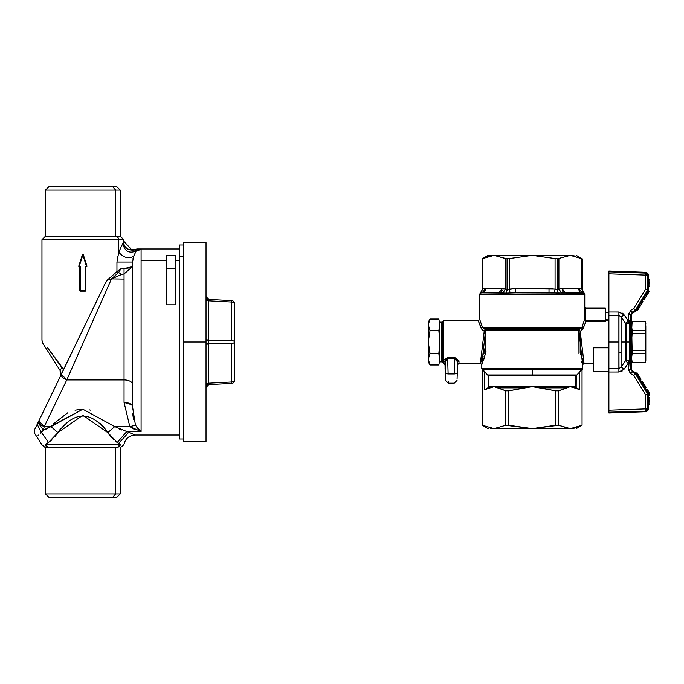 <?xml version="1.0" encoding="UTF-8"?>
<svg xmlns="http://www.w3.org/2000/svg" width="684" height="684" viewBox="0 0 684 684"><rect width="100%" height="100%" fill="white"/><g stroke="black" fill="none" stroke-linecap="round" stroke-linejoin="round"><path stroke-width="1.03" d="M175.181 255.508L175.181 268.154L166.657 268.154L166.657 255.508L175.181 255.508L166.657 255.508L166.657 304.799L166.657 268.154L175.181 268.154L175.181 304.799L166.657 304.799L175.181 304.799L175.181 255.508M85.423 267.017L85.423 290.589L80.31 290.589L80.31 267.017A0.564 0.564 0 0 0 79.737 266.444L79.224 266.444L82.867 254.893L86.509 266.444L85.987 266.444A0.564 0.564 0 0 0 85.423 267.017L85.697 290.589L85.423 267.017A0.564 0.564 0 0 1 85.987 266.444L85.423 267.017M86.509 266.726L85.987 266.717L86.509 266.444L82.867 254.893L86.774 266.358L85.945 267.017L85.945 290.589L80.31 290.854L80.037 267.017L78.951 266.358L82.867 254.893L79.224 266.444L79.737 266.444A0.564 0.564 0 0 1 80.31 267.017L80.31 290.589L85.423 290.854L85.697 267.017L86.774 266.358L83.097 254.816L82.627 254.816L83.337 254.747L87.013 266.281L83.337 254.747L82.396 254.747L79.224 266.726L78.711 266.281L82.396 254.747L78.711 266.281L80.037 267.017L80.31 290.854L79.789 290.589L79.789 267.017L79.789 290.589L80.327 291.119L85.406 291.119L80.327 291.119L85.406 291.119L85.945 290.589L85.406 291.119L85.945 290.589L85.945 267.017L86.509 266.726M114.895 273.284L116.947 271.616L116.947 262.04L118.76 252.225L123.77 241.196L118.76 252.225L118.76 239.751L41.963 239.751L118.76 239.751L118.76 252.225L116.947 262.04L116.947 271.616L107.627 279.79L105.293 283.253L63.501 369.813L46.974 346.985L62.064 367.24L60.064 370.437L42.93 343.513M47.17 350.182L60.064 370.437L62.064 367.24L63.501 369.813L60.406 376.234L60.064 370.437L47.17 350.182M60.089 370.48L60.406 376.234L61.398 374.182L36.628 425.474L37.184 424.328L41.305 432.279L40.279 433.323L41.305 432.279L37.184 424.328L60.44 376.157M82.396 254.747L83.337 254.747L82.396 254.747L78.711 266.281L79.25 266.999L78.711 266.281M80.327 291.119L79.789 290.589L80.327 291.119M63.492 369.779L105.413 283.014M107.619 279.79L116.99 271.582L118.597 272.48L111.492 278.884L107.61 279.799M117.52 256.662L117.622 256.184M118.76 252.225C123.676 257.808 128.643 259.159 133.662 256.261C128.643 259.159 123.676 257.808 118.76 252.225L118.879 251.892M118.76 239.751L123.77 239.751L118.76 239.751A2.839 2.497 -90 0 0 116.263 236.903A2.839 2.497 90 0 1 118.76 239.751M60.756 365.487L59.269 363.486M60.303 370.856L60.953 372.917M60.765 375.277L105.293 283.253L61.398 374.182A5.968 2.916 25.8 0 0 66.767 379.928A5.968 2.916 25.8 0 1 61.389 374.182L66.767 379.928L44.229 426.611L40.878 424.79M60.97 374.216L60.85 372.353M112.527 278.003L113.441 277.217M44.648 447.097L41.835 444.677L34.234 432.75C35.115 428.654 32.285 434.323 37.047 424.61L37.184 424.328M39.176 422.96L38.86 420.865L44.229 426.611A5.968 2.916 -154.2 0 1 38.86 420.865L60.406 376.234M105.293 283.253L107.362 280.089L111.415 279.063L66.767 379.928L111.415 279.063L107.362 280.089L111.492 278.884L124.052 279.063L124.052 379.928L66.767 379.928L124.052 379.928L124.052 402.414L129.823 426.611L114.732 426.611L82.867 409.212L51.001 426.611L44.229 426.611L43.408 430.21L38.03 422.575L43.408 430.21L41.305 432.279L48.479 442.471L45.409 444.249C40.681 444.814 40.681 444.814 45.409 444.249L48.479 442.471L57.926 432.621L82.867 415.222L107.807 432.621L117.255 442.471L118.76 443.335L118.76 444.249L45.409 444.249C40.681 444.814 40.681 444.814 45.409 444.249L48.008 447.097C43.554 447.097 43.554 447.097 48.008 447.097A2.839 2.599 -90 0 1 45.409 444.249L118.76 444.249L118.76 443.335L120.324 444.249L118.76 444.249L120.324 444.249A2.839 2.599 90 0 1 117.725 447.097L48.008 447.097L117.725 447.097L120.324 444.249L117.255 442.471L126.805 431.536L114.758 426.628M117.263 271.368L121.059 268.632L118.597 272.48L116.947 271.616M114.254 276.498L111.492 278.884L121.684 274.369L118.597 272.48L121.059 268.632L124.052 268.573L121.059 268.632L118.597 272.48L121.684 274.369L111.492 278.884L115.613 275.284M41.544 432.083L41.989 431.681M124.052 268.573L132.568 266.555L124.052 273.959L121.684 274.369L124.052 273.959L124.052 268.573L131.097 267.683L124.052 268.573L124.052 279.063L111.492 278.884M116.947 262.04L132.568 262.04L116.947 262.04M133.662 256.261L132.568 262.04L132.568 384.434A8.524 4.506 0 0 0 124.052 379.928L124.052 273.959L132.568 266.555L132.568 262.04L133.662 256.261L136.184 251.002L133.662 256.261M42.955 343.556L41.963 340.264L41.963 239.751L44.802 236.903L120.923 236.903L45.512 236.903L45.512 190.041L115.647 190.041L115.647 236.903L115.647 190.041L120.213 190.041L45.512 190.041L48.778 186.775L112.775 186.775L115.647 190.041L112.775 186.775L116.947 186.775L48.778 186.775M122.932 244.068C124.856 251.396 129.276 253.713 136.184 251.002C129.276 253.713 124.856 251.396 122.932 244.068L123.111 243.709M135.517 250.387L136.184 251.002A8.524 8.482 0 0 1 141.092 249.455L136.184 251.002L133.773 255.961L136.184 251.002L134.586 249.993C128.387 250.72 124.676 248.215 123.462 242.487C124.676 248.215 128.387 250.72 134.586 249.993L135.406 250.344M120.923 236.903L123.77 239.751L123.736 241.307M125.574 247.343L129.088 249.686L133.038 249.686M132.568 261.989L133.56 256.577M121.923 245.624L120.974 247.266M112.441 278.508L120.555 274.917M85.38 290.854L83.628 290.837M82.097 290.837L85.697 290.589M38.629 435.033L37.825 435.879M43.913 430.022L47.35 428.569M50.949 426.636L43.408 430.21L44.229 426.611L66.767 379.928M67.656 412.845L53.198 424.037L67.648 412.845M74.992 410.169L81.935 409.229L74.992 410.169M89.536 409.904L90.656 410.152L89.536 409.904M121.35 274.532L120.512 274.934M44.229 426.611L51.001 426.611L57.926 432.621L48.479 442.471L41.305 432.279L43.408 430.21L82.867 409.212L114.732 426.611L107.807 432.621C91.177 410.545 74.556 410.545 57.926 432.621L51.001 426.611M118.597 272.48L121.059 268.632M134.586 249.993L137.245 248.976L141.092 249.455L141.092 431.536L135.458 425.26L132.568 406.92L132.568 262.04L132.568 266.555L124.052 273.959M135.158 429.706L129.823 426.611L135.458 425.26L141.092 431.536L141.092 249.455L137.219 248.976L134.662 249.686M129.088 249.686L132.97 249.686L131.61 249.686L123.77 241.196M133.132 249.686L131.413 249.686M133.568 256.551L132.978 258.672M132.764 413.871L133.474 419.523M132.568 262.04L132.568 266.555M121.778 274.318L122.932 274.036M48.479 442.471L41.305 432.279L48.479 442.471L51.967 439.829M56.43 434.802L57.55 433.194M59.653 430.048L60.859 428.398M102.626 425.662L107.807 432.621L114.732 426.611L129.823 426.611L133.611 428.979M132.568 271.582L132.568 406.92L135.458 425.26L129.823 426.611L124.052 402.414L131.354 404.595M136.885 427.483L141.092 431.536L126.805 431.536L141.092 431.536L129.823 426.611L135.458 425.26L129.823 426.611M132.568 406.92A8.524 4.506 0 0 0 124.052 402.414L124.052 379.928A8.524 4.506 180 0 1 132.568 384.434M175.181 260.365L179.439 260.365L175.181 260.365M128.729 432.305L118.76 443.335L128.729 432.305L126.805 431.536L135.124 435.024L130.345 432.963M141.092 260.365L166.657 260.365L141.092 260.365M132.97 249.686L137.245 248.976L141.092 249.455M130.028 426.765L131.961 428.056M114.732 426.611L126.805 431.536L117.255 442.471L107.807 432.621M113.92 439.983L110.5 436.341M106.063 430.014L99.915 422.857M57.892 432.664L54.763 436.905M48.778 497.225L116.947 497.225L112.775 497.225L115.647 493.959L112.775 497.225L48.778 497.225L45.512 493.959L120.213 493.959L115.647 493.959L115.647 447.097L115.647 493.959L45.512 493.959L45.512 447.097L115.647 447.097L48.008 447.097M121.803 430.014L119.426 429.048M117.255 442.471L126.805 431.536L117.255 442.471M108.585 433.801L111.458 437.469M115.536 441.334L116.955 442.3M179.439 256.876L183.303 256.876L179.439 256.876L179.439 245L183.303 245L183.303 342L183.303 242.589L206.029 242.589L206.029 342L183.303 342L206.029 342L206.029 441.411L183.303 441.411L183.303 342L183.303 439L179.439 439L179.439 256.876L179.439 438.701L179.439 435.024L135.124 435.024C129.011 435.477 125.266 438.701 123.898 444.677L121.085 447.097M120.324 444.249C125.052 444.814 125.052 444.814 120.324 444.249L120.324 444.249C125.052 444.814 125.052 444.814 120.324 444.249M117.725 447.097C122.18 447.097 122.18 447.097 117.725 447.097M234.432 380.56A2.839 2.839 0 0 1 231.739 383.399L231.739 381.98A2.839 1.419 0 0 0 234.432 380.56L234.432 342A2.839 1.419 180 0 0 231.739 340.581A2.839 1.419 0 0 1 234.432 342A2.839 1.419 180 0 1 231.739 343.419L208.723 343.419L206.029 344.839A2.839 1.419 180 0 1 208.723 343.419L208.723 383.185L208.723 343.419L231.739 343.419L231.739 381.98L208.723 383.185L208.723 384.605L231.739 383.399L208.723 384.605L231.739 383.399L208.723 384.605L208.723 383.185L206.029 384.605L208.723 383.185L231.739 381.98L231.739 383.399A2.839 2.839 0 0 0 234.432 380.56L234.432 342L234.432 380.56A2.839 1.419 180 0 1 231.739 381.98L231.739 343.419A2.839 1.419 0 0 0 234.432 342L234.432 303.439A2.839 2.839 0 0 0 231.739 300.601L208.723 299.395L208.723 300.815L231.739 302.02A2.839 1.419 0 0 1 234.432 303.439L234.432 342L234.432 303.439A2.839 1.419 180 0 0 231.739 302.02L231.739 300.601L208.723 299.395L206.029 296.557L208.723 299.395A2.839 2.839 0 0 1 206.029 296.557M206.029 387.443A2.839 2.839 0 0 1 208.723 384.605L206.029 387.443M231.739 300.601L231.739 302.02L208.723 300.815L206.029 299.395L208.723 300.815L208.723 343.419L208.723 340.581L231.739 340.581L231.739 302.02L231.739 340.581L208.723 340.581L208.723 299.395L231.739 300.601A2.839 2.839 0 0 1 234.432 303.439M206.029 384.605A2.839 1.419 0 0 1 208.723 383.185L208.723 384.605M208.723 340.581A2.839 1.419 0 0 1 206.029 339.161L208.723 340.581M206.029 299.395A2.839 1.419 180 0 0 208.723 300.815L208.723 299.395M206.029 374.49L206.029 309.51M576.193 387.529L576.287 374.96L575.868 375.961L576.287 374.96L532.212 374.96L532.212 369.232L582.375 369.232L582.623 368.633L582.058 369.548L482.365 369.548L481.793 368.633L482.04 369.232L532.212 369.232L532.212 374.96L576.287 374.96L575.868 375.961L532.212 375.961L532.212 374.96L488.137 374.96L488.556 375.961L482.391 369.548L484.657 371.506L484.657 389.683L490.112 387.854L484.657 389.683L484.657 371.506L482.365 369.548L482.365 425.268L482.365 369.548M582.024 369.548L582.058 425.268L582.058 369.548L579.767 371.506L579.767 389.683L579.767 371.506L582.024 369.548L575.868 375.961L575.868 386.622L570.336 386.622L566.369 387.854L570.336 386.622L572.32 387.315M581.468 370.07L580.639 370.788M570.379 428.629L576.373 427.697M579.493 426.517L581.973 425.294M579.767 389.683L574.303 387.854L579.767 389.683L576.586 387.854L575.868 386.622L576.586 387.854L574.303 387.854L570.336 386.622L574.303 387.854L576.586 387.854M492.172 387.289L494.079 386.622L495.977 387.289M568.532 387.255L570.336 386.622L488.556 386.622L487.837 387.854L488.556 386.622L488.556 375.961L575.868 375.961M488.154 374.977L532.212 374.96L532.212 375.961L488.556 375.961L488.137 374.96L488.556 386.622L487.837 387.854L490.112 387.854L494.079 386.622L490.112 387.854L487.837 387.854L484.657 389.683L494.079 386.622L505.775 390.803L505.775 425.268L494.113 428.629M481.793 368.633L582.623 368.633L582.623 364.726L582.623 368.633L481.793 368.633L481.793 364.726L481.793 368.633M574.141 428.252L570.336 428.629C578.125 428.629 578.125 428.629 570.336 428.629L582.058 425.268L570.336 428.629L558.648 425.268L558.648 390.803L566.369 387.854L540.146 387.854L532.212 386.622L575.868 386.622M582.007 425.277L575.689 427.893M570.336 386.622L558.648 390.803L558.648 425.268L569.396 428.611M484.144 371.096L483.417 370.48M499.893 388.315L498.08 387.862M490.274 428.252L492.848 428.594M485.537 330.457L481.793 364.726L480.373 363.307L481.793 364.726L485.589 353.286L485.537 330.517L578.878 330.517L582.623 364.726L584.042 363.307L580.212 352.833M484.195 352.876L483.887 354.013M483.126 356.492L480.741 362.494M483.973 359.006L486.008 351.277M578.972 353.859L578.878 330.517L485.537 330.517L485.187 329.551M484.802 329.243L532.212 329.508L532.212 330.517L532.212 329.508L579.262 329.508L578.878 330.517L580.194 331.236L584.042 363.307L593.276 363.307L584.042 363.307L580.169 352.662L580.194 331.236L581.58 330.252M581.605 362.212L581.272 361.332M488.556 386.622L532.212 386.622L555.588 390.803L555.588 425.268L532.212 428.629L494.079 428.629L482.391 425.268L494.079 428.629C486.298 428.629 486.298 428.629 494.079 428.629C486.281 428.629 486.281 428.629 494.079 428.629L570.336 428.629L532.212 428.629L558.648 425.268L555.588 425.268L555.588 390.803L558.648 390.803L555.588 390.803L540.146 387.854L566.369 387.854M484.922 426.517L482.391 425.268L482.391 369.548M484.828 333.903L484.221 331.236L485.537 330.517L484.221 331.236L485.153 329.508L483.443 328.217L580.972 328.217L579.262 329.508L580.194 331.236L578.878 330.517L579.262 329.508L532.212 329.508L532.212 328.217L532.212 329.508L485.153 329.508L485.537 330.517M482.895 330.286L484.221 331.236L480.373 363.307L459.007 363.307L480.373 363.307L485.272 347.318M481.964 329.568L478.244 320.693L479.664 319.274L478.244 320.693L443.591 320.693L478.244 320.693L481.074 328.132L482.417 327.208L581.973 327.26L584.358 320.257L585.632 321.933M608.897 320.693L605.349 320.693L608.897 320.693M580.22 352.867L582.811 360.502M581.537 330.286L582.417 329.594M583.341 328.132L585.76 321.642L605.349 321.642L605.349 307.92L585.393 307.92L585.205 308.766L585.393 307.92L605.349 307.92L585.393 307.92L584.538 307.065L584.358 320.257L585.76 321.642L584.358 320.257L585.76 320.83L605.349 320.83L605.349 321.642L585.76 321.642L585.205 320.257L585.76 321.642L583.341 328.132L581.999 327.208L583.341 328.132L581.913 330.021L580.972 328.217L581.999 327.208L580.972 328.217L581.913 330.021L580.972 328.217L532.212 328.217L532.212 327.208L532.212 328.217L483.443 328.217L482.417 327.208L485.153 329.508L484.221 331.236L482.511 330.021L483.443 328.217L482.511 330.021M494.079 428.629L505.775 425.268L532.212 428.629L508.828 425.268L508.828 390.803L532.212 386.622L524.269 387.854L498.055 387.854L494.079 386.622M498.055 387.854L524.269 387.854L508.828 390.803L505.775 390.803L498.055 387.854M505.775 390.803L508.828 390.803L508.828 425.268L505.775 425.268L505.775 390.803M459.007 363.307L459.007 360.836L454.86 357.57L447.661 357.57L443.591 360.357L443.591 320.693L442.736 321.548L443.591 320.693L443.591 342L442.736 342L442.736 321.548L442.736 342L443.591 342L443.591 360.357L447.661 357.57L444.933 362.05L447.661 357.57L454.86 357.57L457.587 362.05L459.007 360.836L459.007 363.307L457.587 364.675L457.16 376.157M443.591 360.844L444.933 362.05L444.933 364.675L442.736 362.452L443.591 363.307L443.591 360.844L444.933 362.05L443.591 360.357M583.649 327.174L584.204 325.558M581.913 330.021L580.194 331.236L579.262 329.508L580.972 328.217M482.237 326.576L479.664 319.274L479.664 294.282L479.664 319.274L482.417 327.208L481.074 328.132M442.736 362.452L442.736 342L442.736 362.452M445.267 360.511L445.275 373.507L448.114 373.934C448.388 385.964 448.388 385.964 448.114 373.934L457.237 373.507L457.587 362.05L457.237 373.507C456.972 382.424 456.972 382.424 457.237 373.507L454.398 373.934L454.86 358.339L447.661 358.339L448.114 373.934L445.275 373.507L444.933 362.05L447.661 358.339L454.86 358.339L454.86 357.57L459.007 360.836L457.587 362.05L454.86 358.339L454.398 373.934L448.114 373.934L447.661 358.339M454.86 358.339L457.587 362.05L457.587 364.675M457.254 360.511L457.502 365.128M457.083 378.731L457.288 372.968M457.314 372.318L457.382 370.36M447.712 360.271L447.764 362.161M454.604 367.564L454.646 366.128M605.349 307.92L605.349 320.83L585.76 320.83L585.76 321.642L584.358 320.257L582.272 326.259M584.76 307.065L584.76 294.282L584.538 307.065L585.607 307.92M605.349 308.766L585.205 308.766L605.349 308.766M584.469 320.257L585.205 320.257L585.205 308.766L584.358 308.766L584.538 307.065L585.393 307.92L585.205 320.257L585.76 320.83M581.999 327.208L482.417 327.208M479.664 294.282L584.76 294.282L479.664 294.282L480.271 293.12L481.989 292.863L506.237 293.12L505.938 294.282L506.237 293.12L515.403 292.863L584.153 293.12L581.768 289.093L584.153 293.12L582.341 289.631L582.341 258.894L582.341 289.631L581.768 289.093L583.743 292.983L582.426 292.863L578.741 288.605L581.768 289.093L581.768 258.595L582.341 258.894L581.768 258.595L581.768 289.093L578.929 288.605M457.237 373.507C456.972 382.527 456.972 382.527 457.237 373.507M457.203 375.576L457.476 367.847M445.045 367.753L445.327 375.926M445.318 375.781L445.173 371.147M457.391 370.087L457.237 374.61M454.398 373.934C454.133 385.964 454.133 385.964 454.398 373.934M448.276 381.022L448.319 383.185L445.481 380.441L445.019 365.145M445.275 373.507C445.549 382.424 445.549 382.424 445.275 373.507C445.549 382.527 445.549 382.527 445.275 373.507M445.164 371.027L445.216 372.489M445.233 373.079L445.335 376.08M448.311 382.544L448.319 383.185L454.202 383.185L457.04 380.441M445.438 378.756L445.481 380.441M480.271 293.12L482.647 289.093L485.683 288.605L481.998 292.863L480.681 292.983L482.647 289.093L480.271 293.12M585.205 320.257L584.358 320.257L584.358 308.766L585.205 308.766M507.143 289.631L506.237 293.12L507.066 289.631L515.403 288.605L515.403 292.863L510.076 292.983L509.341 289.093L510.076 292.983L506.314 293.12L507.22 289.631L506.314 293.12L507.143 289.631L506.16 293.12L502.808 292.983L505.519 289.093L507.066 289.631L507.066 258.894L507.143 289.631M502.808 292.983L498.798 292.863L502.484 288.605L505.519 289.093L502.808 292.983M498.798 292.863L481.989 292.863A4.258 3.694 90 0 0 485.683 288.605L482.647 289.093L482.647 258.595L494.079 255.371L507.066 258.894L507.066 289.631L505.519 289.093L505.519 258.595L505.519 289.093L485.683 288.605L502.484 288.605M482.075 289.631L482.075 258.894L482.647 258.595L482.647 289.093L482.075 289.631L482.075 258.894L482.647 258.595L482.075 258.894L482.075 289.631M584.76 294.282L583.743 292.983M578.741 288.605L561.932 288.605L578.741 288.605A4.258 3.694 -90 0 0 582.426 292.863L561.607 292.983L558.905 289.093L561.932 288.605L565.625 292.863M558.255 293.12L557.349 289.631L558.905 289.093L561.607 292.983L558.101 293.12L557.204 289.631L558.255 293.12M561.932 288.605L557.204 289.631L558.101 293.12L554.339 292.983L555.075 289.093L557.204 289.631L557.204 258.894L570.336 255.371L582.341 258.894L576.236 255.371M554.339 292.983L549.013 292.863L549.013 288.605L555.075 289.093L554.339 292.983M549.013 292.863L515.403 292.863L515.403 288.605L509.341 289.093L509.341 258.595L532.212 255.371L557.204 258.894L557.204 289.631L555.075 289.093L555.075 258.595L555.075 289.093L515.403 288.605L549.013 288.605L549.013 292.863M502.201 290.23A4.258 3.694 -90 0 1 500.209 292.538M483.639 288.802L484.588 288.648M493.916 255.371L482.647 258.595L494.07 255.371L532.212 255.371L509.341 258.595L509.341 289.093L507.22 289.631L507.22 258.894L509.341 258.595L505.519 258.595L494.07 255.371C486.298 255.371 486.298 255.371 494.079 255.371C486.247 255.371 486.247 255.371 494.079 255.371L494.258 255.371M575.569 256.081L570.362 255.371M579.827 288.648L580.784 288.802M580.972 288.845L581.768 289.093M558.905 289.093L558.905 258.595L558.905 289.093M564.214 292.538A4.258 3.694 90 0 1 562.214 290.23M557.349 289.631L557.349 258.894L557.349 289.631M482.724 258.552L488.385 256.209M581.768 258.595L570.328 255.371C578.125 255.371 578.125 255.371 570.336 255.371L557.349 258.894L532.212 255.371L570.336 255.371L494.079 255.371M570.507 255.371L576.039 256.209M631.623 349.567L631.623 346.292L631.623 349.567M608.897 312.374L608.897 342L608.897 319.103L608.897 319.856L605.349 319.787L608.897 319.856L608.897 319.103L608.897 347.823L593.276 347.823L593.276 371.25L608.897 371.25L608.897 370.591L608.897 371.25L593.276 371.25L593.276 347.823L608.897 347.823L608.897 342L608.897 413.008L608.897 410.195L608.897 413.008L645.645 411.725L645.687 411.195L645.645 411.725L608.897 413.008L645.645 411.725L608.897 413.008L608.897 412.196L645.687 411.195L647.201 410.203L647.791 410.776L645.645 411.725L647.791 410.776L648.663 408.604L645.85 408.904L647.201 410.203L645.687 411.195L608.897 412.196L608.897 410.195L645.645 408.904L645.687 410.913L645.645 408.904L608.897 410.195L608.897 371.25M443.309 342L442.454 342L443.309 342M442.454 329.645L443.309 330.5L442.454 329.645M443.309 353.5L442.454 354.355L443.309 353.5M608.897 369.864L608.897 369.317L608.897 369.864M608.897 372.011L618.892 371.993L608.897 372.011L608.897 270.992L608.897 311.989L618.892 312.007L618.892 371.993L624.21 369.078L627.826 363.76M608.897 319.856L608.897 314.272L608.897 319.856M608.897 314.093L608.897 312.973L608.897 314.093M605.349 312.75L608.897 312.75L605.349 312.75M442.454 361.032L442.454 322.968L441.599 322.121L442.454 322.968L442.454 342L441.599 342L441.599 322.121L439.615 322.121L441.599 322.121L441.599 342L442.454 342L442.454 361.032L441.599 361.879L442.454 361.032M630.118 373.276L629.682 372.823M628.605 369.907L630.879 373.823L633.692 375.448L645.645 394.882L645.645 408.904L647.791 408.818L645.85 408.904L647.201 410.203L648.663 408.604L648.415 409.827M630.956 373.695L628.605 369.89L629.006 363.674L627.921 363.623L628.605 363.623L628.605 369.89L631.623 369.582L632.332 370.813L631.973 371.805M608.897 368.625L618.969 368.582L608.897 368.625M608.897 342L618.969 342L608.897 342M608.897 315.375L618.969 315.418L608.897 315.375M627.587 319.873L628.605 320.377L628.605 314.11L630.879 310.177L633.692 308.552L645.645 289.118L645.645 272.275L608.897 270.992L608.897 271.804L608.897 270.992L645.645 272.275L645.687 272.805L608.897 271.804L608.897 273.805L608.897 271.804L645.687 273.087L645.645 275.096L608.897 273.805L645.645 275.096L645.645 289.118L633.692 308.552L630.879 310.177L628.605 314.11L628.605 320.377L627.921 320.377L624.21 314.922L618.892 312.007L608.897 311.989L608.897 313.409M621.987 312.862L623.449 314.007M608.897 314.136L608.897 314.683M618.969 315.418L618.892 312.007L624.21 314.922L621.089 316.906L621.089 367.094L618.969 368.582L621.089 367.094L625.492 360.767L621.089 367.094L624.21 369.078L621.089 367.094L618.994 368.582L618.969 352.91L621.089 352.534L618.969 352.91L618.969 315.418L621.089 316.906L618.969 315.418L618.892 312.152M441.599 361.879L441.599 342L441.599 361.879L439.615 361.879L441.599 361.879M621.098 371.566L622.269 370.967M621.106 316.923L624.21 314.922L627.921 320.377L626.698 322.6L625.492 323.233L621.089 316.906L621.089 342L625.638 342L625.638 360.553L626.39 360.861L625.638 360.553L625.638 342L621.089 342L621.089 367.094L625.638 360.553L627.365 362.606M626.39 360.861L628.681 360.553L629.006 363.674L630.742 362.956L630.605 360.81L629.631 360.596L631.204 360.468L630.742 369.796L628.605 369.89M630.152 369.839L630.588 369.813M630.879 373.823L631.99 371.763L634.803 373.387L633.692 375.448L635.564 374.191L633.692 375.448L630.879 373.823L631.99 371.763L630.879 373.823M645.645 408.904L645.645 394.882L633.692 375.448L635.564 374.191L647.517 393.625L635.564 374.191L647.517 393.625L645.645 394.882L647.791 394.788L648.099 408.776L647.201 410.203L647.791 410.776L645.645 411.725L645.687 411.195M646.867 411.435L645.645 411.725M631.811 370.292L631.623 369.582L632.332 370.813L635.145 372.438L634.82 373.353L635.145 372.438L632.315 370.805L631.999 371.754M627.921 363.623L624.21 369.078L618.892 371.993L618.969 368.582M645.687 272.805L645.645 272.275L647.791 273.224L647.201 273.797L645.687 272.805L647.201 273.797L645.645 275.096L647.791 275.182L647.791 289.212L645.645 289.118L647.517 290.375L635.564 309.809L633.692 308.552L634.803 310.613L631.99 312.237L630.879 310.177L632.332 313.187L631.623 314.418L628.605 314.11L630.742 314.204L630.742 321.044L628.605 320.377L628.681 323.447L626.698 323.447L627.826 320.24M645.645 275.096L647.791 273.224L645.645 272.275L646.867 272.565M645.645 289.118L647.825 289.212L647.551 290.401L648.201 291.059L636.248 310.493L635.59 309.826L634.82 310.647L635.145 311.562L631.811 313.708L632.332 313.187L631.99 312.237L634.82 310.647L634.256 309.544L635.085 310.408L633.692 308.552L635.59 309.826L647.551 290.401L645.645 289.118L647.791 289.212L647.791 275.182L648.663 275.396L648.663 289.418L648.663 286.596L649.8 286.425L648.663 286.596M630.742 314.204L631.623 314.418L631.623 323.139L630.742 321.044L630.742 314.204L631.623 314.418L631.811 313.708L631.623 323.139L629.631 323.404L629.631 360.596L629.006 363.674L629.631 360.596L628.681 360.553L630.605 360.81L630.665 363.059L631.623 360.921M630.152 314.161L630.588 314.187M621.115 316.94L625.492 323.233L626.698 322.6L626.698 323.447L628.681 323.447L629.006 320.326L629.973 320.386L629.006 320.326L629.631 323.404L628.681 323.447L629.631 323.404L629.006 320.326L630.922 321.224L631.204 323.532L630.922 321.224L631.623 323.139L630.665 320.941L630.605 323.19L630.742 321.044M630.631 320.899L630.605 323.19L631.204 323.532L631.623 360.861L630.742 362.956L631.623 360.861L631.623 369.582L630.742 369.796L630.605 360.81L630.605 342L631.204 342L630.605 342L630.605 360.81L629.631 360.596L629.631 350.772L630.605 350.61L629.631 350.772L629.631 342L626.698 342L629.631 342L629.631 323.404L630.605 323.19L630.605 342L630.605 323.19L631.623 323.139L631.623 330.526L631.623 323.139L631.204 329.97L631.623 330.526L631.623 326.012L632.144 350.695M628.681 323.447L630.605 323.19L629.631 323.404L629.006 320.326L627.921 320.377M621.91 318.043L624.928 322.386M630.631 363.101L628.605 363.623L628.681 360.553L626.698 360.553L626.698 342L626.698 360.553M646.594 394.283L647.551 393.599L635.564 374.191L636.248 373.507L635.564 374.191L636.248 373.507L648.201 392.941L647.551 393.599L648.201 392.941L636.334 373.644M634.256 374.456L635.085 373.592L635.59 374.174L635.085 373.592L633.692 375.448L635.564 374.191M647.517 393.625L648.543 393.727L648.663 394.471L649.791 394.266A4.258 4.258 0 0 0 649.167 392.342A4.258 4.258 180 0 1 649.501 393.009A4.258 4.258 0 0 0 649.176 392.359L647.201 389.153L647.825 390.162L647.201 389.153L646.047 389.444L644.867 387.512L645.867 389.153L647.201 389.153L646.047 389.444L646.491 390.162L646.047 389.444L647.38 389.444L647.825 390.162L646.491 390.162L647.825 390.162L649.167 392.342L647.834 392.342L646.491 390.162L647.834 392.342L647.346 391.547L647.834 392.342L649.167 392.342L649.791 394.266L648.663 394.471L649.8 394.582L649.8 395.395L648.663 395.6L648.663 397.404L649.8 397.575L649.8 404.586L648.663 404.757L648.663 408.604L647.791 410.776M644.49 386.913L643.858 385.879L644.49 386.913M643.635 385.519L643.302 384.972M643.003 384.493L644.867 387.512L646.064 387.306L644.653 384.998L646.064 387.306L644.867 387.512L644.379 386.734L645.713 386.734L644.379 386.734L643.319 384.998L644.653 384.998L643.319 384.998L642.943 384.391L644.14 384.177L646.064 387.306L645.277 386.024L643.781 385.759L645.277 386.024L644.14 384.177L642.943 384.391L642.456 383.613L643.319 384.998M642.567 383.784L641.985 382.843M641.866 382.638L642.456 383.613L644.14 384.177L642.456 383.613L641.866 382.638L643.362 382.903L643.789 383.613L643.362 382.903L641.866 382.638M641.378 381.86L643.362 382.903L643.755 383.553L643.208 382.664L641.712 382.399L641.515 381.826L643.208 382.664L642.584 381.638L642.225 381.056L642.84 382.065L641.378 381.852L638.805 377.671L641.515 381.826L642.584 381.638L641.515 381.826L641.37 381.056L642.225 381.056L642.584 381.638L641.37 381.056M638.659 377.431L638.317 376.884L638.659 377.431M638.027 376.405L641.088 379.21L639.882 379.423L641.088 379.21L640.66 378.508L641.088 379.21L640.737 378.637L639.403 378.637L640.737 378.637L640.301 377.927L638.805 377.671L638.334 376.91L639.668 376.91L640.301 377.927L639.668 376.91L638.334 376.91L637.958 376.294L639.164 376.08L640.301 377.927L639.164 376.08L638.027 376.405M634.82 373.353L635.145 372.438L635.761 372.9L634.803 373.387L635.761 372.9L637.479 375.516L638.813 375.516L637.479 375.516L636.736 374.302L638.334 376.91M647.791 394.788L648.663 394.582L648.663 408.604L647.791 408.818L647.791 394.788L645.645 394.882M648.663 408.604L648.663 394.471L648.201 392.941L648.543 393.727L647.671 393.975L647.825 394.788L647.551 393.599L648.201 392.941L647.551 393.599M634.803 373.387L631.99 371.763M631.623 360.913L630.605 360.81M625.638 342L625.638 330.868L626.698 331.107L626.698 342L626.698 331.107L625.638 330.868L625.638 342M625.492 323.233L625.638 330.868L625.492 323.233M625.638 323.447L626.698 322.6L625.638 323.447L626.698 323.447L626.698 331.107L626.698 323.447M631.811 313.708L635.145 311.562L632.332 313.187L635.145 311.562L635.085 310.408L635.761 311.1L635.145 311.562L635.761 311.1L635.085 310.408L635.59 309.826L636.248 310.493L635.761 311.1L635.145 311.562L634.82 310.647M633.692 308.552L635.564 309.809L633.692 308.552M636.248 310.493L635.761 311.1L636.248 310.493L635.59 309.826L636.248 310.493L648.201 291.059L647.739 291.812L648.201 291.059L647.551 290.401L647.791 289.212M647.201 273.797L648.099 275.224L645.85 275.096L648.099 275.224L647.201 273.797M648.663 289.418L648.201 291.059L648.663 289.418L648.543 290.272L647.671 290.025L648.543 290.272L648.663 289.418L647.825 289.212L648.663 289.418L648.663 275.396L648.099 275.224L648.663 275.396L647.791 273.224L648.663 275.396L648.663 279.243L649.8 279.414L649.8 286.425L649.8 283.535L648.663 283.706L648.663 282.133L649.8 282.304L648.663 282.133M641.464 302.012L636.855 309.501L637.898 307.809L636.855 309.501L638.206 309.476L636.855 309.501L641.096 302.602L642.447 302.576L638.206 309.476L642.447 302.576L641.096 302.602L641.344 302.208M641.806 301.456L642.729 299.96L641.806 301.456L643.011 301.67L638.326 309.279L642.567 302.379M643.054 299.43L643.815 298.19L643.054 299.43M647.739 291.812L648.936 292.025L648.099 293.402L646.893 293.188L648.099 293.402L648.936 292.025L647.731 291.82L648.099 291.23L646.927 293.128M428.629 356.672L428.252 359.22L430.031 364.957L438.846 364.957L439.615 360.656L438.846 364.957L430.031 364.957L428.252 359.22L430.031 353.483L438.846 353.483L439.615 360.656L439.615 323.344L438.846 319.043L430.031 319.043L438.846 319.043L439.615 323.344L439.29 328.602M631.623 324.84L631.623 369.582L631.623 330.526L631.623 360.861L630.922 362.776L631.204 360.468L631.623 360.861L631.623 353.474M631.623 334.433L631.623 337.708L631.623 334.433M635.145 372.438L635.761 372.9L635.154 372.523M644.738 387.306L643.909 385.973M648.201 392.941L648.663 395.207M648.663 400.294L649.8 400.465L648.663 400.294L648.663 401.867L649.8 401.696L648.663 401.867M648.543 393.727L648.663 394.582L647.825 394.788M636.248 373.507L635.761 372.9L636.248 373.507L635.59 374.174M629.631 323.404L630.597 323.19M643.815 298.19L643.037 299.455L643.815 298.19L645.149 298.19L644.371 299.455L645.149 298.19L643.815 298.19L642.721 299.96L644.371 299.455L642.721 299.96M636.351 310.314L637.77 310.185L636.274 310.451M640.523 303.534L640.096 304.226M647.551 290.401L648.201 291.059L648.543 290.272M439.615 360.656L438.846 364.957M429.962 353.602L429.595 354.278M439.615 326.217L438.846 330.517L439.615 326.217L439.615 344.873L438.846 353.491L430.031 353.483L428.252 359.22L428.252 342L430.031 330.517L428.252 324.78L430.031 319.043L428.252 324.78L428.569 322.446M428.629 361.768L428.825 362.392M439.29 355.398L438.846 353.483L439.615 344.873L439.615 357.783M428.629 336.896L428.252 342L430.031 353.483L428.252 342L428.252 322.121L430.031 319.043M428.611 347.01L428.945 349.02M428.62 322.258L428.252 324.755L430.031 330.517L438.846 330.517L430.031 330.517L428.688 327.542M428.62 327.311L429.997 330.466M438.846 319.043L439.615 323.344M439.615 339.127L438.846 330.517L439.615 339.127M631.623 359.16L631.204 360.468M631.623 357.988L632.144 362.358L645.294 362.358L645.824 357.988L645.294 362.426L632.144 362.426L631.623 360.459L631.623 326.012L632.144 333.27L645.294 333.27L645.824 342L645.294 350.73L632.144 350.73L631.768 355.697M631.623 357.758L632.144 353.628L645.294 353.628L645.824 357.988L645.294 362.358L632.144 362.358L631.623 358.219M631.623 341.538L632.144 333.27L631.623 341.538M631.623 326.012L632.144 321.642L645.294 321.642L645.824 326.012L645.294 333.27L632.144 333.27L632.144 330.372L645.294 330.372L645.824 326.012L645.294 330.372L632.144 330.372L631.623 326.242L632.144 321.574L631.768 328.277M639.403 378.637L639.754 379.21M638.813 375.516L638.377 374.806L638.813 375.516M636.881 374.541L638.377 374.806L636.881 374.541L637.479 375.516M638.232 374.567L636.736 374.302L638.232 374.567L637.864 373.968L638.232 374.567M636.539 373.729L637.864 373.968L637.24 372.96L637.864 373.968L636.385 373.729L637.599 373.541L636.539 373.729L636.385 372.96L636.539 373.729M636.736 374.302L636.385 373.729M646.731 389.444L646.047 389.444M648.663 395.6L649.8 395.395L649.791 394.266L648.663 394.471M649.8 404.586L648.663 404.757L649.8 404.586L649.8 401.081L648.663 401.081L649.8 401.081L649.8 397.575L648.663 397.404M648.936 292.025L645.149 298.19L649.296 291.444L648.936 292.025L649.296 291.444L648.099 291.23L649.296 291.444L648.936 292.025L649.296 291.444M645.978 296.839L645.559 297.514M640.917 305.064L642.721 302.131L640.917 305.064M638.035 309.741L638.326 309.279L638.035 309.741M637.898 307.809L638.206 307.313M640.079 306.432L639.771 306.919M642.738 302.114L642.447 302.576M641.096 302.602L640.352 303.807M648.663 283.706L649.8 283.535L649.8 282.919L648.663 282.919L649.8 282.919L649.8 279.414L648.663 279.243M648.663 279.123L649.8 279.414L648.663 279.123M430.031 364.957L428.252 361.879L428.252 342L430.031 330.517M430.005 353.406L428.688 347.54M428.252 341.94L428.603 337.05M632.144 321.574L645.294 321.642L632.127 321.719M632.144 350.73L645.294 350.73L645.294 353.628L632.144 353.628L631.623 342M637.24 372.96L637.599 373.541L636.385 372.96L637.24 372.96M649.501 393.009L649.774 394.104A4.258 4.258 180 0 1 649.791 394.258M644.371 299.455L645.149 298.19L644.371 299.455M645.987 296.83L647.372 294.582M428.252 324.78L428.252 342M645.679 355.731L645.824 357.954M645.294 321.642L645.824 326.012L645.824 360.459L645.294 362.426M645.294 321.574L645.824 323.541L645.294 330.372L645.824 342L645.824 326.012M645.294 353.628L645.824 342L645.824 357.988L645.294 353.628M647.346 391.547L647.834 392.342L647.346 391.547M648.688 391.573L647.987 390.427M648.039 293.496L647.423 294.488M643.729 298.327L644.636 296.856M645.824 336.323L645.824 351.841L645.824 336.323M60.688 375.636L61.398 374.182M38.03 422.575L38.86 420.865M137.245 248.976L179.439 248.976M116.947 186.775L120.213 190.041L120.213 236.903M116.947 497.225L120.213 493.959L120.213 447.097M582.058 425.268L576.236 428.629M482.365 425.268L488.188 428.629M582.341 258.894L582.341 289.631L584.153 293.12M482.075 258.894L488.188 255.371M635.821 372.96L636.385 372.96M649.8 404.68L648.663 404.877M648.663 397.284L649.8 397.481"/></g></svg>
